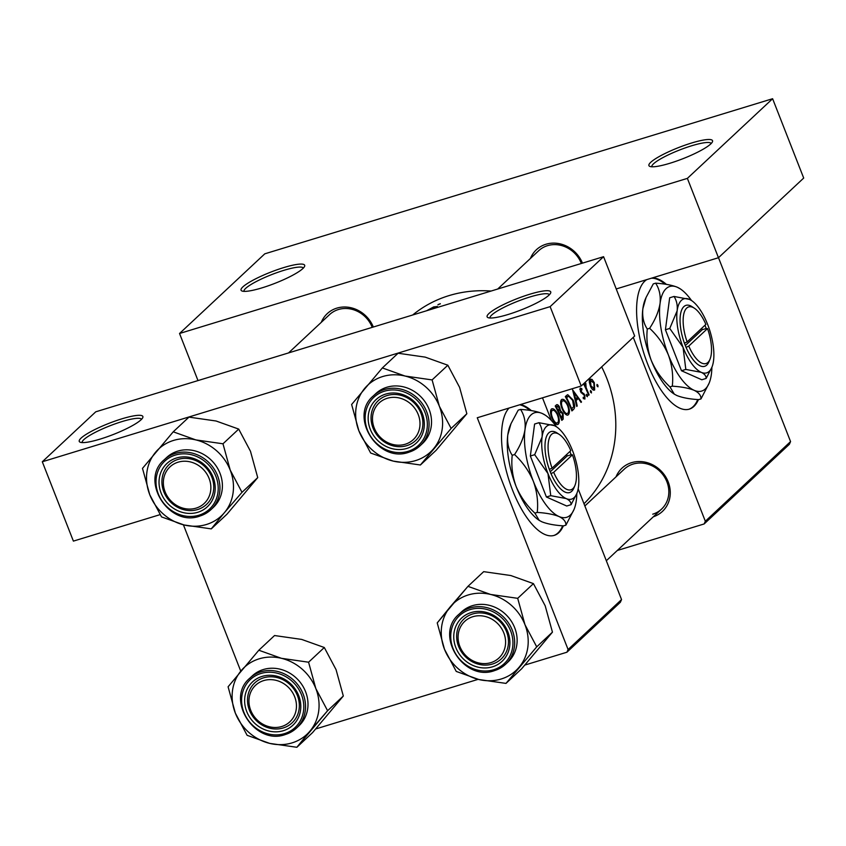 <?xml version="1.0" encoding="UTF-8"?>
<svg xmlns="http://www.w3.org/2000/svg" width="846" height="846" viewBox="0 0 846 846"><rect width="100%" height="100%" fill="white"/><g stroke="black" fill="none" stroke-linecap="round" stroke-linejoin="round"><path stroke-width="1.27" d="M100.23 439.074A34.168 5.985 158.6 0 1 80.148 442.204A34.168 5.985 158.6 0 1 89.665 432.285A34.168 5.985 158.6 0 1 121.898 418.823A34.168 5.985 158.6 0 1 142.752 417.67A34.168 5.985 158.6 0 1 100.23 439.074M141.536 419.309A31.894 5.584 -21.4 0 0 121.993 421.583A31.894 5.584 -21.4 0 0 82.157 442.585M508.097 314.49A34.168 5.985 158.6 0 1 488.015 317.62A34.168 5.985 158.6 0 1 497.522 307.701A34.168 5.985 158.6 0 1 529.765 294.239A34.168 5.985 158.6 0 1 550.619 293.086A34.168 5.985 158.6 0 1 508.097 314.49M549.403 294.725A31.894 5.584 -21.4 0 0 529.86 296.999A31.894 5.584 -21.4 0 0 490.024 318.001M262.027 287.852A34.168 5.985 158.6 0 1 241.945 290.982A34.168 5.985 158.6 0 1 251.463 281.062A34.168 5.985 158.6 0 1 283.696 267.6A34.168 5.985 158.6 0 1 304.56 266.448A34.168 5.985 158.6 0 1 262.027 287.852M303.333 268.097A31.894 5.584 -21.4 0 0 283.791 270.36A31.894 5.584 -21.4 0 0 243.965 291.362M669.895 163.267A34.168 5.985 158.6 0 1 649.813 166.398A34.168 5.985 158.6 0 1 659.33 156.478A34.168 5.985 158.6 0 1 691.563 143.016A34.168 5.985 158.6 0 1 712.417 141.864A34.168 5.985 158.6 0 1 669.895 163.267M711.2 143.503A31.894 5.584 -21.4 0 0 691.658 145.776A31.894 5.584 -21.4 0 0 651.822 166.778M646.746 279.635A68.336 27.135 73 0 0 644.789 281.147A68.336 27.135 73 0 0 645.413 357.943A68.336 27.135 73 0 0 689.3 409.136A68.336 27.135 73 0 0 693.889 406.429A68.336 27.135 73 0 0 698.426 399.608M688.898 409.253A68.336 27.135 73 0 0 693.086 406.672A68.336 27.135 73 0 0 697.749 399.555M321.3 322.315A29.61 26.681 46.9 0 1 336.824 308.134A29.61 26.681 46.9 0 1 373.329 327.021M372.219 327.36A27.336 24.629 -133.1 0 0 338.368 309.541A27.336 24.629 -133.1 0 0 329.528 314.627L288.56 352.909M530.431 258.432A29.61 26.681 46.9 0 1 545.956 244.251A29.61 26.681 46.9 0 1 582.46 263.138M581.35 263.487A27.336 24.629 -133.1 0 0 547.499 245.668A27.336 24.629 -133.1 0 0 538.659 250.754L497.691 289.036M616.025 476.848A29.61 26.681 46.9 0 1 631.55 462.667A29.61 26.681 46.9 0 1 668.076 481.586A29.61 26.681 46.9 0 1 653.355 516.779M652.731 514.188A27.336 24.629 -133.1 0 0 661.572 509.102A27.336 24.629 -133.1 0 0 664.364 476.795A27.336 24.629 -133.1 0 0 633.094 464.073A27.336 24.629 -133.1 0 0 624.253 469.16L584.861 505.971L624.253 469.16M509.059 408.036A68.336 27.135 73 0 0 510.688 485.17A68.336 27.135 73 0 0 554.225 535.381A68.336 27.135 73 0 0 558.815 532.673A68.336 27.135 73 0 0 563.351 525.852M553.823 535.497A68.336 27.135 73 0 0 558.011 532.917A68.336 27.135 73 0 0 562.675 525.8M562.527 409.686C564.705 414.149 566.661 415.841 568.385 414.741C569.897 412.785 569.707 409.422 567.803 404.642C565.445 400.158 563.309 398.508 561.406 399.703C560.084 401.639 560.454 404.97 562.527 409.686M567.772 415.111L567.084 415.143M562.061 399.301L561.406 399.703M567.232 394.934L565.318 396.573A127.556 114.919 46.9 0 1 571.928 410.923L573.493 409.464C575.153 407.888 575.016 404.737 573.08 399.989L567.751 394.691M586.5 395.896L587.399 396.721L587.336 395.114L586.426 394.289L586.5 395.896M579.912 389.615L581.963 389.847L581.847 388.663L580.176 388.06L580.557 391.666L584.332 395.431L584.375 397.747L583.19 397.313L583.296 398.582L584.924 399.037L584.766 394.955L581.551 392.026L580.916 389.276L579.901 389.583M584.375 397.747L583.254 398.138M577.226 405.974L576.063 400.602L578.357 398.455L581.033 402.421L581.519 401.956L572.583 389.795L576.729 406.44L577.226 405.974L576.665 406.143M584.004 384.75A127.556 114.919 46.9 0 1 588.657 395.294L589.112 394.87A127.556 114.919 -133.1 0 0 587.653 391.296L586.13 387.605L585.834 383.291L585.263 383.301L585.199 385.861A127.556 114.919 -133.1 0 0 584.449 384.327L584.004 384.75M597.065 386.03L597.963 386.844L597.9 385.237L596.99 384.422L597.065 386.03M590.476 386.262C592.01 389.509 593.406 390.736 594.664 389.932L594.304 382.688L592.084 379.431L589.842 379.029L589.271 382.064L590.476 386.262M590.519 392.142L591.417 392.967L591.354 391.36L590.445 390.535L590.519 392.142M555.209 406.027A127.556 114.919 46.9 0 1 561.818 420.377L563.182 419.098L563.098 413.461L560.486 410.691L559.608 407.106C558.212 404.737 557.08 404.071 556.192 405.107L555.209 406.027M556.89 404.674L556.192 405.107M552.406 419.14C554.585 423.603 556.541 425.295 558.275 424.195C559.788 422.239 559.587 418.865 557.694 414.096C555.325 409.612 553.199 407.962 551.296 409.147C549.974 411.093 550.344 414.424 552.406 419.14M557.662 424.565L556.964 424.597M551.952 408.755L551.296 409.147M412.689 314.998A127.556 114.919 46.9 0 1 449.004 295.614A127.556 114.919 46.9 0 1 491.124 291.045M601.675 366.878A127.556 114.919 46.9 0 1 583.994 503.751M440.28 303.873L437.964 304.613L440.332 303.714M435.309 308.092L437.34 306.347M437.329 306.516L433.67 306.908L426.606 310.746M438.027 304.772L438.693 304.623M240.761 671.142L183.413 524.816M666.415 284.383A68.336 27.135 73 0 0 652.224 277.964M705.331 521.252L790.566 441.591L789.381 444.287L704.147 523.949L705.331 521.252L633.263 337.353M790.566 441.591L718.497 257.692M550.133 306.643L42.3 461.768L95.757 411.812L603.579 256.687L550.133 306.643L581.223 385.998L477.26 417.755L568.089 649.527L621.546 599.571L578.156 488.861M551.338 420.42L542.487 397.832M531.341 410.627A68.336 27.135 73 0 0 520.523 404.536M621.546 599.571L620.361 602.267L566.915 652.224L524.932 665.041M478.138 679.338L315.801 728.924M581.223 385.998L634.68 336.031L603.579 256.687M566.915 652.224L568.089 649.527M160.031 514.654L73.391 541.112L42.3 461.768M530.019 410.426A68.336 27.135 73 0 0 519.719 404.779M687.375 178.379L179.542 333.493L264.777 253.832L772.61 98.718L687.375 178.379L718.466 257.723L803.7 178.062L772.61 98.718M704.147 523.949L617.305 550.482M616.226 288.951L718.466 257.723M197.996 380.584L179.542 333.493M665.093 284.182A68.336 27.135 73 0 0 651.42 278.207M427.801 310.207L433.226 307.331L435.722 307.352L433.861 308.536M436.24 307.532L435.986 306.887L435.88 307.764M580.864 402.157L581.519 401.956M575.174 399.428L578.357 398.455M575.502 400.771L576.063 400.602M573.969 392.576L577.458 397.208L575.661 398.889L573.969 392.576L573.398 392.756M575.09 399.069L575.661 398.889M579.87 389.266L581.847 388.663M580.419 391.37L580.99 391.19M580.853 392.248L581.551 392.026M582.545 393.887L583.888 393.475M584.184 395.124L584.766 394.955M586.341 395.42L587.336 395.114M584.628 386.04L585.199 385.861M585.464 387.806L586.13 387.605M588.552 395.04L589.112 394.87M596.906 385.543L597.9 385.237M589.26 380.298L592.084 379.431M593.733 382.857L594.304 382.688M589.218 380.689L590.794 380.118L589.228 380.594M594.135 388.631L590.931 385.85L590.466 380.309L593.85 383.122L594.135 388.631L592.327 389.276M590.371 386.019L590.931 385.85M590.36 391.666L591.354 391.36M572.509 400.158L573.08 399.989M571.79 409.009A127.556 114.919 -133.1 0 0 566.534 397.599L568.649 396.214L572.626 400.412L573.662 406.736L571.23 409.178M565.953 397.779L566.534 397.599M565.604 397.112L568.649 396.214M567.232 404.822L567.803 404.642M560.634 401.596L562.696 400.835L560.655 401.448M567.782 413.26C566.376 414.202 564.768 412.859 562.971 409.253C561.321 405.403 561.067 402.696 562.188 401.12C563.722 400.158 565.435 401.469 567.349 405.065C568.903 408.978 569.041 411.706 567.782 413.26L565.435 414.128M562.41 409.432L562.971 409.253M559.016 407.286L559.608 407.106M559.217 411.082L560.486 410.691M562.537 413.631L563.098 413.461M561.511 419.605L563.182 419.098M555.843 407.233L557.493 406.186L555.6 406.767M555.663 406.894L557.038 406.471L559.164 407.56L558.677 411.611A127.556 114.919 -133.1 0 0 556.425 407.053M558.106 411.78L558.677 411.611M559.354 413.081L560.676 412.087L562.653 413.884L561.67 418.453A127.556 114.919 -133.1 0 0 559.354 413.081L558.783 413.25M561.12 418.622L561.67 418.453M557.123 414.276L557.694 414.096M550.524 411.05L552.575 410.278L550.545 410.902M557.662 422.714C556.256 423.645 554.659 422.313 552.861 418.707C551.211 414.857 550.947 412.15 552.078 410.574C553.601 409.612 555.325 410.923 557.239 414.519C558.794 418.432 558.931 421.16 557.662 422.714L555.325 423.582M552.29 418.876L552.861 418.707M250.712 710.28A25.052 22.578 -133.1 0 0 281.707 726.524A25.052 22.578 -133.1 0 0 294.694 696.84A25.052 22.578 -133.1 0 0 263.709 680.586A25.052 22.578 -133.1 0 0 250.712 710.28A25.052 22.578 -133.1 0 0 281.707 726.524A25.052 22.578 -133.1 0 0 294.694 696.84A25.052 22.578 -133.1 0 0 263.709 680.586A25.052 22.578 -133.1 0 0 250.712 710.28M297.422 695.56A27.336 24.629 46.9 0 1 292.092 722.854A27.336 24.629 46.9 0 1 249.433 710.217A27.336 24.629 46.9 0 1 254.762 682.912A27.336 24.629 46.9 0 1 297.422 695.56A27.336 24.629 46.9 0 1 292.092 722.854A27.336 24.629 -133.1 0 0 294.884 690.548A27.336 24.629 -133.1 0 0 263.603 677.826A27.336 24.629 -133.1 0 0 254.762 682.912A27.336 24.629 -133.1 0 0 251.971 715.219A27.336 24.629 -133.1 0 0 283.251 727.941A27.336 24.629 -133.1 0 0 292.092 722.854A27.336 24.629 46.9 0 1 249.433 710.217A27.336 24.629 46.9 0 1 254.762 682.912A27.336 24.629 46.9 0 1 297.422 695.56M274.548 635.536L301.673 639.417L324.304 647.507L308.579 662.207L281.454 658.315L258.823 650.236L228.092 686.783L235.357 713.146L247.117 735.311L269.737 743.401L296.861 747.282L309.974 731.113A45.843 41.306 46.9 0 1 292.06 742.883A45.843 41.306 46.9 0 1 269.737 743.401A45.843 41.306 46.9 0 1 235.357 713.146A45.843 41.306 46.9 0 1 241.216 670.614A45.843 41.306 46.9 0 1 281.454 658.315A45.843 41.306 46.9 0 1 315.833 688.57L308.579 662.207L281.454 658.315L258.823 650.236L228.092 686.783L235.357 713.146L247.117 735.311L269.737 743.401L296.861 747.282L327.592 710.725L315.833 688.57L308.579 662.207L324.304 647.507L336.063 669.662L343.317 696.025L312.586 732.583L296.861 747.282L312.586 732.583L343.317 696.025L327.592 710.725L315.833 688.57A45.843 41.306 -133.1 0 1 309.974 731.113A45.843 41.306 46.9 0 1 292.06 742.883A45.843 41.306 46.9 0 1 269.737 743.401A45.843 41.306 46.9 0 1 235.357 713.146A45.843 41.306 46.9 0 1 241.216 670.614A45.843 41.306 46.9 0 1 281.454 658.315A45.843 41.306 46.9 0 1 315.833 688.57A45.843 41.306 -133.1 0 1 309.974 731.113L327.592 710.725L343.317 696.025L336.063 669.662L324.304 647.507L301.673 639.417L274.548 635.536L258.823 650.236L274.548 635.536M283.347 730.701A29.61 26.681 46.9 0 1 246.715 711.497A29.61 26.681 46.9 0 1 262.07 676.419A29.61 26.681 46.9 0 1 298.701 695.624A29.61 26.681 46.9 0 1 283.347 730.701A29.61 26.681 46.9 0 1 246.715 711.497A29.61 26.681 46.9 0 1 262.07 676.419A29.61 26.681 46.9 0 1 298.701 695.624A29.61 26.681 46.9 0 1 283.347 730.701M298.924 725.826A34.168 30.784 -133.1 0 0 302.413 685.44A34.168 30.784 -133.1 0 0 263.318 669.535A34.168 30.784 -133.1 0 0 252.267 675.901A34.168 30.784 -133.1 0 1 263.318 669.535A34.168 30.784 -133.1 0 1 302.413 685.44A34.168 30.784 -133.1 0 1 298.924 725.826L296.47 728.12A34.168 30.784 46.9 0 1 285.409 734.476A34.168 30.784 46.9 0 0 296.47 728.12L285.324 734.529C254.688 745.982 224.856 698.754 249.803 678.196A34.168 30.784 46.9 0 1 260.864 671.83A34.168 30.784 46.9 0 1 299.949 687.735A34.168 30.784 46.9 0 1 296.47 728.12L285.324 734.529C254.688 745.982 224.856 698.754 249.803 678.196A34.168 30.784 46.9 0 1 260.864 671.83A34.168 30.784 46.9 0 1 299.949 687.735A34.168 30.784 46.9 0 1 296.47 728.12L298.924 725.826M459.843 646.397A25.052 22.578 -133.1 0 0 490.839 662.651A25.052 22.578 -133.1 0 0 503.825 632.967A25.052 22.578 -133.1 0 0 472.829 616.713A25.052 22.578 -133.1 0 0 459.843 646.397A25.052 22.578 -133.1 0 0 490.839 662.651A25.052 22.578 -133.1 0 0 503.825 632.967A25.052 22.578 -133.1 0 0 472.829 616.713A25.052 22.578 -133.1 0 0 459.843 646.397M506.553 631.676A27.336 24.629 46.9 0 1 501.223 658.971A27.336 24.629 46.9 0 1 458.564 646.333A27.336 24.629 46.9 0 1 463.894 619.039A27.336 24.629 46.9 0 1 506.553 631.676A27.336 24.629 46.9 0 1 501.223 658.971A27.336 24.629 -133.1 0 0 504.005 626.664A27.336 24.629 -133.1 0 0 472.734 613.953A27.336 24.629 -133.1 0 0 463.894 619.039A27.336 24.629 -133.1 0 0 461.102 651.346A27.336 24.629 -133.1 0 0 492.372 664.057A27.336 24.629 -133.1 0 0 501.223 658.971A27.336 24.629 46.9 0 1 458.564 646.333A27.336 24.629 46.9 0 1 463.894 619.039A27.336 24.629 46.9 0 1 506.553 631.676M450.347 606.73A45.843 41.306 46.9 0 1 468.25 594.95A45.843 41.306 46.9 0 1 490.585 594.442L467.954 586.352L437.223 622.91L444.488 649.273L456.248 671.428L478.868 679.518L505.993 683.399L536.724 646.852L524.964 624.686L517.699 598.323L490.585 594.442A45.843 41.306 46.9 0 1 524.964 624.686A45.843 41.306 46.9 0 1 519.106 667.23A45.843 41.306 46.9 0 1 478.868 679.518A45.843 41.306 46.9 0 1 444.488 649.273L456.248 671.428L478.868 679.518L505.993 683.399L536.724 646.852L524.964 624.686L517.699 598.323L490.585 594.442L467.954 586.352L450.347 606.73A45.843 41.306 -133.1 0 0 444.488 649.273L437.223 622.91L450.347 606.73A45.843 41.306 46.9 0 1 468.25 594.95A45.843 41.306 46.9 0 1 490.585 594.442A45.843 41.306 46.9 0 1 524.964 624.686A45.843 41.306 46.9 0 1 519.106 667.23A45.843 41.306 46.9 0 1 478.868 679.518A45.843 41.306 46.9 0 1 444.488 649.273A45.843 41.306 -133.1 0 1 450.347 606.73M471.201 612.536A29.61 26.681 46.9 0 1 507.822 631.74A29.61 26.681 46.9 0 1 492.478 666.828A29.61 26.681 46.9 0 1 455.846 647.624A29.61 26.681 46.9 0 1 471.201 612.536A29.61 26.681 46.9 0 1 507.822 631.74A29.61 26.681 46.9 0 1 492.478 666.828A29.61 26.681 46.9 0 1 455.846 647.624A29.61 26.681 46.9 0 1 471.201 612.536M472.449 605.662A34.168 30.784 -133.1 0 0 461.398 612.018A34.168 30.784 -133.1 0 1 472.449 605.662A34.168 30.784 -133.1 0 1 511.544 621.556A34.168 30.784 -133.1 0 1 508.055 661.942A34.168 30.784 -133.1 0 0 511.544 621.556A34.168 30.784 -133.1 0 0 472.449 605.662M483.679 571.653L467.954 586.352L483.679 571.653L510.804 575.534L533.435 583.624L517.699 598.323L533.435 583.624L545.184 605.789L552.449 632.152L536.724 646.852L552.449 632.152L521.718 668.7L505.993 683.399L521.718 668.7L552.449 632.152L545.184 605.789L533.435 583.624L510.804 575.534L483.679 571.653M492.372 664.057A27.336 24.629 -133.1 0 0 501.223 658.971A27.336 24.629 -133.1 0 0 504.005 626.664A27.336 24.629 -133.1 0 0 472.734 613.953A27.336 24.629 -133.1 0 0 463.894 619.039A27.336 24.629 -133.1 0 0 461.102 651.346A27.336 24.629 -133.1 0 0 492.372 664.057M263.603 677.826A27.336 24.629 -133.1 0 0 254.762 682.912A27.336 24.629 -133.1 0 0 251.971 715.219A27.336 24.629 -133.1 0 0 283.251 727.941A27.336 24.629 -133.1 0 0 292.092 722.854A27.336 24.629 -133.1 0 0 294.884 690.548A27.336 24.629 -133.1 0 0 263.603 677.826M418.231 414.551A25.052 22.578 -133.1 0 0 387.235 398.297A25.052 22.578 -133.1 0 0 374.249 427.991A25.052 22.578 -133.1 0 0 405.245 444.235A25.052 22.578 -133.1 0 0 418.231 414.551M372.97 427.917A27.336 24.629 46.9 0 1 378.299 400.623A27.336 24.629 46.9 0 1 420.959 413.26A27.336 24.629 46.9 0 1 415.629 440.565A27.336 24.629 46.9 0 1 372.97 427.917M364.753 388.325A45.843 41.306 46.9 0 1 382.656 376.544A45.843 41.306 46.9 0 1 404.991 376.026L382.36 367.936L351.629 404.494L358.894 430.857L370.654 453.022L393.274 461.112L420.399 464.993L451.13 428.436L439.37 406.281L432.105 379.917L404.991 376.026A45.843 41.306 46.9 0 1 439.37 406.281A45.843 41.306 46.9 0 1 433.512 448.814A45.843 41.306 46.9 0 1 393.274 461.112A45.843 41.306 46.9 0 1 358.894 430.857A45.843 41.306 -133.1 0 1 364.753 388.325M385.607 394.12A29.61 26.681 46.9 0 1 422.228 413.334A29.61 26.681 46.9 0 1 406.884 448.412A29.61 26.681 46.9 0 1 370.252 429.208A29.61 26.681 46.9 0 1 385.607 394.12M406.778 445.652A27.336 24.629 -133.1 0 0 415.629 440.565A27.336 24.629 -133.1 0 0 418.41 408.258A27.336 24.629 -133.1 0 0 387.14 395.537A27.336 24.629 -133.1 0 0 378.299 400.623A27.336 24.629 -133.1 0 0 375.508 432.93A27.336 24.629 -133.1 0 0 406.778 445.652M373.34 395.907C348.393 416.465 378.225 463.693 408.861 452.24L420.007 445.831L422.461 443.537A34.168 30.784 -133.1 0 0 425.95 403.151A34.168 30.784 -133.1 0 0 386.855 387.246A34.168 30.784 -133.1 0 0 375.804 393.602L373.34 395.907A34.168 30.784 46.9 0 1 384.401 389.541A34.168 30.784 46.9 0 1 423.486 405.446A34.168 30.784 46.9 0 1 420.007 445.831A34.168 30.784 46.9 0 1 408.946 452.187M432.105 379.917L447.841 365.218L425.21 357.128L398.085 353.237L382.36 367.936M447.841 365.218L459.6 387.373L466.855 413.736L451.13 428.436M466.855 413.736L436.124 450.294L420.399 464.993M209.099 478.434A25.052 22.578 -133.1 0 0 178.115 462.18A25.052 22.578 -133.1 0 0 165.118 491.864A25.052 22.578 -133.1 0 0 196.113 508.118A25.052 22.578 -133.1 0 0 209.099 478.434M163.838 491.801A27.336 24.629 46.9 0 1 169.168 464.507A27.336 24.629 46.9 0 1 211.828 477.144A27.336 24.629 46.9 0 1 206.498 504.449A27.336 24.629 46.9 0 1 163.838 491.801M173.229 431.82L188.954 417.12L216.079 421.001L238.709 429.091L222.984 443.79L195.86 439.909L173.229 431.82L142.498 468.377L149.763 494.741L161.523 516.906L184.142 524.985L211.267 528.877L224.38 512.697A45.843 41.306 46.9 0 1 206.466 524.478A45.843 41.306 46.9 0 1 184.142 524.985A45.843 41.306 46.9 0 1 149.763 494.741A45.843 41.306 46.9 0 1 155.622 452.198A45.843 41.306 46.9 0 1 195.86 439.909A45.843 41.306 46.9 0 1 230.239 470.154L222.984 443.79M197.753 512.295A29.61 26.681 46.9 0 1 161.121 493.091A29.61 26.681 46.9 0 1 176.476 458.003A29.61 26.681 46.9 0 1 213.107 477.207A29.61 26.681 46.9 0 1 197.753 512.295M178.009 459.42A27.336 24.629 -133.1 0 0 169.168 464.507A27.336 24.629 -133.1 0 0 166.376 496.814A27.336 24.629 -133.1 0 0 197.657 509.535A27.336 24.629 -133.1 0 0 206.498 504.449A27.336 24.629 -133.1 0 0 209.29 472.142A27.336 24.629 -133.1 0 0 178.009 459.42M164.209 459.78C139.262 480.338 169.094 527.576 199.73 516.123L210.876 509.704L213.329 507.41A34.168 30.784 -133.1 0 0 216.819 467.024A34.168 30.784 -133.1 0 0 177.723 451.13A34.168 30.784 -133.1 0 0 166.673 457.485L164.209 459.78A34.168 30.784 46.9 0 1 175.27 453.424A34.168 30.784 46.9 0 1 214.355 469.319A34.168 30.784 46.9 0 1 210.876 509.704A34.168 30.784 46.9 0 1 199.815 516.06M238.709 429.091L250.469 451.256L257.723 477.62L226.992 514.178L211.267 528.877M257.723 477.62L241.998 492.319L230.239 470.154A45.843 41.306 -133.1 0 1 224.38 512.697L241.998 492.319M694.397 308.219A29.61 11.759 73 0 0 683.758 314.162A29.61 11.759 73 0 0 687.142 341.9L705.871 324.399A29.61 11.759 73 0 0 694.397 308.219L692.176 306.749A31.894 12.669 73 0 0 680.702 313.21A31.894 12.669 73 0 0 684.425 343.19L686.032 347.389L688.781 346.077L707.51 328.576L706.23 328.512L704.982 325.224M688.781 346.077A29.61 11.759 73 0 0 709.995 359.286A29.61 11.759 73 0 0 707.51 328.576M686.064 347.357A31.894 12.669 73 0 0 708.969 361.739L709.995 359.286M691.499 300.51L689.416 299.368L674.008 296.46L669.672 297.792L665.421 329.76L681.485 370.749L701.799 379.769L706.135 378.437L711.888 367.291A38.726 15.376 73 0 0 713.516 360.851A38.726 15.376 73 0 0 707.605 324.367A38.726 15.376 73 0 0 691.499 300.51A38.726 15.376 73 0 0 689.416 299.368A38.726 15.376 73 0 0 677.138 310.842L669.757 328.438L665.421 329.76M674.008 296.46C676.631 300.436 677.678 305.226 677.138 310.842A38.726 15.376 73 0 0 683.05 347.325L685.82 369.427L681.485 370.749M669.757 328.438L683.05 347.325A38.726 15.376 73 0 0 701.239 372.325C704.602 373.974 706.23 376.005 706.135 378.437M685.82 369.427L701.239 372.325A38.726 15.376 73 0 0 711.888 367.291A54.673 21.71 73 0 1 711.412 374.08A54.673 21.71 73 0 1 709.117 383.164L700.985 398.91L698.637 399.629C689.532 399.069 682.278 397.694 676.874 395.526L674.315 394.151L669.969 386.897C661.752 379.241 655.502 370.347 651.198 360.237C647.486 349.906 646.185 339.51 647.285 329.031C643.584 323.426 642.103 316.658 642.865 308.727L646.069 297.454L653.281 283.896L655.629 283.177C659.341 288.793 660.811 295.55 660.06 303.481A54.673 21.71 73 0 0 668.393 354.982A54.673 21.71 73 0 0 694.069 390.281A54.673 21.71 73 0 0 709.117 383.164M691.531 300.542A54.673 21.71 73 0 0 680.321 288.898A54.673 21.71 73 0 0 677.392 287.28A54.673 21.71 73 0 0 660.06 303.481C658.717 311.497 655.248 319.767 649.633 328.311L647.285 329.031M680.321 288.898L677.392 287.28C672.073 285.123 664.819 283.759 655.629 283.177M649.633 328.311C657.85 335.978 664.099 344.861 668.393 354.982C672.105 365.303 673.416 375.698 672.316 386.178L669.969 386.897M672.316 386.178C681.411 386.749 688.665 388.113 694.069 390.281C698.828 392.597 701.133 395.473 700.985 398.91M646.069 297.454L645.149 299.643A54.673 21.71 73 0 0 642.865 308.727A54.673 21.71 -107 0 0 651.198 360.237A54.673 21.71 73 0 0 673.945 393.908A54.673 21.71 73 0 0 674.209 394.077M687.142 341.9L684.425 343.19M685.313 345.549L702.265 329.707L701.704 328.29M702.265 329.707L706.262 328.481M559.322 434.463A29.61 11.759 73 0 0 548.684 440.406A29.61 11.759 73 0 0 552.068 468.145L570.796 450.643A29.61 11.759 73 0 0 559.322 434.463L557.102 432.993A31.894 12.669 73 0 0 545.628 439.455A31.894 12.669 73 0 0 549.35 469.424L550.958 473.633L553.707 472.322L572.435 454.82L571.156 454.746L569.908 451.468M553.707 472.322A29.61 11.759 73 0 0 574.92 485.519A29.61 11.759 73 0 0 572.435 454.82M550.989 473.601A31.894 12.669 73 0 0 573.895 487.983L574.92 485.519M556.425 426.754L554.342 425.612L538.934 422.704L534.598 424.036L530.347 456.005L546.41 496.993L566.725 506.014L571.061 504.681L576.813 493.535A38.726 15.376 73 0 0 578.442 487.095A38.726 15.376 73 0 0 572.531 450.611A38.726 15.376 73 0 0 556.425 426.754A38.726 15.376 73 0 0 554.342 425.612A38.726 15.376 73 0 0 542.064 437.086L534.683 454.683L530.347 456.005M538.934 422.704C541.556 426.68 542.603 431.471 542.064 437.086A38.726 15.376 73 0 0 547.975 473.57L550.746 495.671L546.41 496.993M534.683 454.683L547.975 473.57A38.726 15.376 73 0 0 566.164 498.569C569.527 500.219 571.156 502.249 571.061 504.681M550.746 495.671L566.164 498.569A38.726 15.376 73 0 0 576.813 493.535M556.457 426.786A54.673 21.71 73 0 0 545.247 415.143A54.673 21.71 73 0 0 542.318 413.525A54.673 21.71 73 0 0 524.985 429.726A54.673 21.71 73 0 0 533.318 481.226A54.673 21.71 73 0 0 558.995 516.525A54.673 21.71 73 0 0 574.043 509.408A54.673 21.71 73 0 0 576.338 500.324A54.673 21.71 73 0 0 576.835 493.493M545.247 415.143L542.318 413.525C536.999 411.368 529.744 410.003 520.554 409.422L518.207 410.141L510.995 423.698L507.79 434.971C507.029 442.902 508.509 449.67 512.211 455.275L514.558 454.556C522.775 462.223 529.025 471.106 533.318 481.226C537.03 491.547 538.342 501.942 537.242 512.422L534.894 513.141C526.677 505.485 520.427 496.591 516.123 486.471C512.412 476.15 511.111 465.755 512.211 455.275M520.554 409.422C524.266 415.037 525.736 421.794 524.985 429.726C523.642 437.742 520.174 446.011 514.558 454.556M537.242 512.422C546.336 512.993 553.591 514.357 558.995 516.525C563.753 518.841 566.059 521.718 565.911 525.155L563.563 525.874C554.458 525.303 547.203 523.938 541.8 521.771L539.24 520.396L534.894 513.141M565.911 525.155L574.043 509.408M510.995 423.698L510.085 425.887A54.673 21.71 73 0 0 507.79 434.971A54.673 21.71 -107 0 0 516.123 486.471A54.673 21.71 73 0 0 538.87 520.153A54.673 21.71 73 0 0 539.135 520.322M552.068 468.145L549.35 469.424M550.238 471.793L567.19 455.952L566.63 454.535M567.19 455.952L571.187 454.725M581.35 392.988L582.577 392.618M587.082 391.465L587.653 391.296M571.579 410.046L573.493 409.464M565.858 397.588L566.894 397.271M558.709 413.091L559.661 412.795M284.489 733.63A32.804 29.547 -133.1 0 0 301.493 694.767A32.804 29.547 -133.1 0 0 260.917 673.49A32.804 29.547 -133.1 0 0 243.912 712.353A32.804 29.547 -133.1 0 0 284.489 733.63A32.804 29.547 -133.1 0 0 301.493 694.767A32.804 29.547 -133.1 0 0 260.917 673.49A32.804 29.547 -133.1 0 0 243.912 712.353A32.804 29.547 -133.1 0 0 284.489 733.63M458.934 614.312A34.168 30.784 46.9 0 1 469.995 607.957A34.168 30.784 46.9 0 1 509.081 623.851A34.168 30.784 46.9 0 1 505.601 664.237A34.168 30.784 46.9 0 1 494.54 670.592A34.168 30.784 46.9 0 0 505.601 664.237L508.055 661.942L505.601 664.237A34.168 30.784 46.9 0 0 509.081 623.851A34.168 30.784 46.9 0 0 469.995 607.957A34.168 30.784 46.9 0 0 458.934 614.312C433.987 634.87 463.82 682.098 494.455 670.645L505.601 664.237L494.455 670.645C463.82 682.098 433.987 634.87 458.934 614.312L461.398 612.018L458.934 614.312M470.048 609.606A32.804 29.547 -133.1 0 0 453.044 648.47A32.804 29.547 -133.1 0 0 493.62 669.746A32.804 29.547 -133.1 0 0 510.624 630.883A32.804 29.547 -133.1 0 0 470.048 609.606A32.804 29.547 -133.1 0 0 453.044 648.47A32.804 29.547 -133.1 0 0 493.62 669.746A32.804 29.547 -133.1 0 0 510.624 630.883A32.804 29.547 -133.1 0 0 470.048 609.606M384.454 391.201A32.804 29.547 -133.1 0 0 367.45 430.064A32.804 29.547 -133.1 0 0 408.026 451.341A32.804 29.547 -133.1 0 0 425.03 412.478A32.804 29.547 -133.1 0 0 384.454 391.201M198.895 515.214A32.804 29.547 -133.1 0 0 215.899 476.351A32.804 29.547 -133.1 0 0 175.323 455.085A32.804 29.547 -133.1 0 0 158.318 493.948A32.804 29.547 -133.1 0 0 198.895 515.214M249.803 678.196L252.267 675.901L249.803 678.196M606.328 560.739L661.572 509.102L606.328 560.739"/></g></svg>
